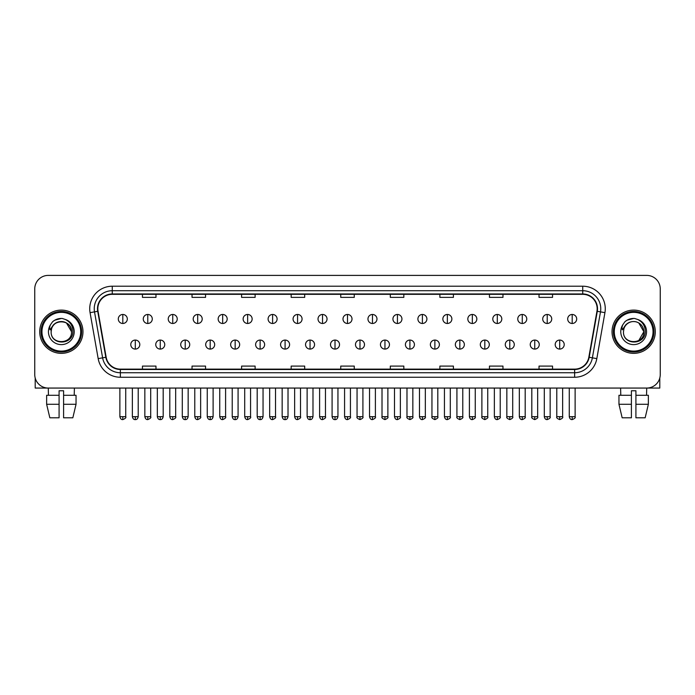 <?xml version="1.0" encoding="UTF-8"?>
<svg xmlns="http://www.w3.org/2000/svg" width="695" height="695" viewBox="0 0 695 695"><rect width="100%" height="100%" fill="white"/><g stroke="black" fill="none" stroke-linecap="round" stroke-linejoin="round"><path stroke-width="1.04" d="M39.711 331.724A21.632 21.632 0 0 0 61.342 353.355A21.632 21.632 0 0 0 82.966 331.724A21.632 21.632 0 0 0 61.342 310.1A21.632 21.632 0 0 0 39.711 331.724A21.632 21.632 0 0 0 61.342 353.355A21.632 21.632 0 0 0 82.966 331.724A21.632 21.632 0 0 0 61.342 310.1A21.632 21.632 0 0 0 39.711 331.724M612.034 331.724A21.632 21.632 0 0 0 633.658 353.355A21.632 21.632 0 0 0 655.289 331.724A21.632 21.632 0 0 0 633.658 310.1A21.632 21.632 0 0 0 612.034 331.724A21.632 21.632 0 0 0 633.658 353.355A21.632 21.632 0 0 0 655.289 331.724A21.632 21.632 0 0 0 633.658 310.1A21.632 21.632 0 0 0 612.034 331.724M97.839 308.745A14.421 14.421 0 0 1 112.26 294.324L582.74 294.324A14.421 14.421 0 0 1 596.944 311.247L588.839 357.213A14.421 14.421 0 0 1 574.635 369.132L120.365 369.132A14.421 14.421 0 0 1 106.161 357.213L98.056 311.247A14.421 14.421 0 0 1 97.839 308.745M97.482 308.745A14.777 14.777 0 0 0 97.708 311.308L105.814 357.273A14.777 14.777 0 0 0 120.365 369.488L574.635 369.488A14.777 14.777 0 0 0 589.186 357.273L597.292 311.308A14.777 14.777 0 0 0 582.74 293.959L112.26 293.959A14.777 14.777 0 0 0 97.482 308.745M90.072 312.654A22.535 22.535 0 0 1 112.26 286.21L582.74 286.21A22.535 22.535 0 0 1 604.928 312.654L596.823 358.62A22.535 22.535 0 0 1 574.635 377.246L120.365 377.246A22.535 22.535 0 0 1 98.177 358.62L90.072 312.654L94.511 311.873A18.027 18.027 0 0 1 112.26 290.719L582.74 290.719A18.027 18.027 0 0 1 600.489 311.873L592.383 357.838A18.027 18.027 0 0 1 574.635 372.737L120.365 372.737A18.027 18.027 0 0 1 102.617 357.838L94.511 311.873A18.027 18.027 0 0 1 94.233 308.745M660.25 288.911A13.518 13.518 0 0 0 646.732 275.394L48.268 275.394A13.518 13.518 0 0 0 34.75 288.911L34.75 374.536A13.518 13.518 0 0 0 48.268 388.062L646.732 388.062A13.518 13.518 0 0 0 660.25 374.536L660.25 288.911L660.25 374.536M589.186 357.273L592.383 357.838L600.489 311.873L604.928 312.654M340.741 294.324L340.741 297.373L354.259 297.373L354.259 294.324M291.17 294.324L291.17 297.373L304.688 297.373L304.688 294.324M241.599 294.324L241.599 297.373L255.117 297.373L255.117 294.324M192.029 294.324L192.029 297.373L205.546 297.373L205.546 294.324M142.458 294.324L142.458 297.373L155.975 297.373L155.975 294.324M390.312 294.324L390.312 297.373L403.83 297.373L403.83 294.324M439.883 294.324L439.883 297.373L453.401 297.373L453.401 294.324M489.454 294.324L489.454 297.373L502.972 297.373L502.972 294.324M539.025 294.324L539.025 297.373L552.542 297.373L552.542 294.324M354.259 369.132L354.259 366.083L340.741 366.083L340.741 369.132M304.688 369.132L304.688 366.083L291.17 366.083L291.17 369.132M255.117 369.132L255.117 366.083L241.599 366.083L241.599 369.132M205.546 369.132L205.546 366.083L192.029 366.083L192.029 369.132M155.975 369.132L155.975 366.083L142.458 366.083L142.458 369.132M403.83 369.132L403.83 366.083L390.312 366.083L390.312 369.132M453.401 369.132L453.401 366.083L439.883 366.083L439.883 369.132M502.972 369.132L502.972 366.083L489.454 366.083L489.454 369.132M552.542 369.132L552.542 366.083L539.025 366.083L539.025 369.132M34.75 288.911L34.75 374.536M646.732 275.394L48.268 275.394M48.468 395.273L48.268 388.062L646.732 388.062L646.532 395.273M122.807 314.47A4.509 4.509 0 0 0 118.298 318.97A4.509 4.509 0 0 0 122.807 323.479A4.509 4.509 0 0 0 127.315 318.97A4.509 4.509 0 0 0 122.807 314.47L122.807 323.479A4.509 4.509 0 0 0 127.315 318.97A4.509 4.509 0 0 0 122.807 314.47M135.29 340.064A4.509 4.509 0 0 0 130.782 344.572A4.509 4.509 0 0 0 135.29 349.081A4.509 4.509 0 0 0 139.799 344.572A4.509 4.509 0 0 0 135.29 340.064L135.29 349.081A4.509 4.509 0 0 0 139.799 344.572A4.509 4.509 0 0 0 135.29 340.064M147.774 314.47A4.509 4.509 0 0 0 143.266 318.97A4.509 4.509 0 0 0 147.774 323.479A4.509 4.509 0 0 0 152.283 318.97A4.509 4.509 0 0 0 147.774 314.47L147.774 323.479A4.509 4.509 0 0 0 152.283 318.97A4.509 4.509 0 0 0 147.774 314.47M172.742 314.47A4.509 4.509 0 0 0 168.233 318.97A4.509 4.509 0 0 0 172.742 323.479A4.509 4.509 0 0 0 177.242 318.97A4.509 4.509 0 0 0 172.742 314.47L172.742 323.479A4.509 4.509 0 0 0 177.242 318.97A4.509 4.509 0 0 0 172.742 314.47M197.701 314.47A4.509 4.509 0 0 0 193.201 318.97A4.509 4.509 0 0 0 197.701 323.479A4.509 4.509 0 0 0 202.21 318.97A4.509 4.509 0 0 0 197.701 314.47L197.701 323.479A4.509 4.509 0 0 0 202.21 318.97A4.509 4.509 0 0 0 197.701 314.47M222.669 314.47A4.509 4.509 0 0 0 218.161 318.97A4.509 4.509 0 0 0 222.669 323.479A4.509 4.509 0 0 0 227.178 318.97A4.509 4.509 0 0 0 222.669 314.47L222.669 323.479A4.509 4.509 0 0 0 227.178 318.97A4.509 4.509 0 0 0 222.669 314.47M160.258 340.064A4.509 4.509 0 0 0 155.75 344.572A4.509 4.509 0 0 0 160.258 349.081A4.509 4.509 0 0 0 164.758 344.572A4.509 4.509 0 0 0 160.258 340.064L160.258 349.081A4.509 4.509 0 0 0 164.758 344.572A4.509 4.509 0 0 0 160.258 340.064M185.218 340.064A4.509 4.509 0 0 0 180.717 344.572A4.509 4.509 0 0 0 185.218 349.081A4.509 4.509 0 0 0 189.726 344.572A4.509 4.509 0 0 0 185.218 340.064L185.218 349.081A4.509 4.509 0 0 0 189.726 344.572A4.509 4.509 0 0 0 185.218 340.064M210.185 340.064A4.509 4.509 0 0 0 205.685 344.572A4.509 4.509 0 0 0 210.185 349.081A4.509 4.509 0 0 0 214.694 344.572A4.509 4.509 0 0 0 210.185 340.064L210.185 349.081A4.509 4.509 0 0 0 214.694 344.572A4.509 4.509 0 0 0 210.185 340.064M35.202 378.002L35.202 388.062L87.474 388.062M659.798 378.002L659.798 388.062L607.526 388.062M81.619 331.724A20.277 20.277 0 0 0 61.342 311.447A20.277 20.277 0 0 0 41.057 331.724A20.277 20.277 0 0 0 61.342 352.009A20.277 20.277 0 0 0 81.619 331.724M80.716 331.724A19.382 19.382 0 0 0 61.342 312.35A19.382 19.382 0 0 0 41.961 331.724A19.382 19.382 0 0 0 61.342 351.105A19.382 19.382 0 0 0 80.716 331.724M51.621 328.666L51.135 331.724C50.579 345.563 72.958 345.311 72.888 331.724C72.932 326.111 70.421 322.028 65.365 319.483L62.315 318.475C58.641 318.258 55.409 319.344 52.603 321.716L50.761 324.348C49.649 326.242 49.397 328.075 50.031 329.847L53.315 324.982C56.364 321.924 60.005 320.916 64.227 321.959A10.19 10.19 0 0 0 51.621 328.666L51.152 331.724C50.526 318.588 72.15 318.588 71.524 331.724C72.15 344.868 50.526 344.868 51.152 331.724C50.526 318.588 72.15 318.588 71.524 331.724C72.15 344.868 50.526 344.868 51.152 331.724L51.621 328.666M71.524 331.724C72.15 344.868 50.526 344.868 51.152 331.724C50.526 344.868 72.15 344.868 71.524 331.724L66.433 322.906L64.227 321.959L66.433 322.906L71.524 331.724L66.433 322.906L64.227 321.959L66.433 322.906L71.524 331.724L66.433 322.906L64.227 321.959L66.433 322.906L71.524 331.724L66.433 322.906L64.227 321.959L66.433 322.906L71.524 331.724C71.211 326.832 68.779 323.575 64.227 321.959M52.629 321.689L54.697 320.221L61.438 318.44L54.697 320.221L52.629 321.689L54.697 320.221L61.438 318.44L54.697 320.221L52.629 321.689L54.697 320.221L61.438 318.44L54.697 320.221L52.629 321.689L54.697 320.221L61.438 318.44L54.697 320.221L52.629 321.689L54.697 320.221L61.438 318.44L54.697 320.221L52.629 321.689L54.697 320.221L61.438 318.44L54.697 320.221L52.629 321.689L54.697 320.221L61.438 318.44M653.943 331.724A20.277 20.277 0 0 0 633.658 311.447A20.277 20.277 0 0 0 613.381 331.724A20.277 20.277 0 0 0 633.658 352.009A20.277 20.277 0 0 0 653.943 331.724M653.039 331.724A19.382 19.382 0 0 0 633.658 312.35A19.382 19.382 0 0 0 614.284 331.724A19.382 19.382 0 0 0 633.658 351.105A19.382 19.382 0 0 0 653.039 331.724M623.945 328.666L623.458 331.724C622.902 345.563 645.281 345.311 645.212 331.724C645.255 326.111 642.745 322.028 637.689 319.483L634.639 318.475C630.964 318.258 627.733 319.344 624.927 321.716L623.085 324.348C621.973 326.242 621.721 328.075 622.355 329.847L625.639 324.982C628.688 321.924 632.328 320.916 636.551 321.959A10.19 10.19 0 0 0 623.945 328.666L623.476 331.724L623.945 328.666M636.551 321.959C641.103 323.575 643.535 326.832 643.848 331.724L638.757 322.906L636.551 321.959L638.757 322.906L643.848 331.724L638.757 322.906L636.551 321.959L638.757 322.906L643.848 331.724L638.757 322.906L636.551 321.959L638.757 322.906L643.848 331.724L638.757 322.906L636.551 321.959L638.757 322.906L636.551 321.959L638.757 322.906L643.848 331.724L638.757 322.906L636.551 321.959L638.757 322.906L643.848 331.724L638.757 340.55L643.848 331.724C644.474 344.868 622.85 344.868 623.476 331.724C622.85 344.868 644.474 344.868 643.848 331.724C644.474 344.868 622.85 344.868 623.476 331.724C622.85 344.868 644.474 344.868 643.848 331.724L638.757 340.55M624.953 321.689L627.02 320.221L633.762 318.44L627.02 320.221L624.953 321.689L627.02 320.221L633.762 318.44L627.02 320.221L624.953 321.689L627.02 320.221L633.762 318.44L627.02 320.221L624.953 321.689L627.02 320.221L633.762 318.44L627.02 320.221L624.953 321.689L627.02 320.221L633.762 318.44L627.02 320.221L624.953 321.689L627.02 320.221L633.762 318.44L627.02 320.221L624.953 321.689L627.02 320.221L633.762 318.44M46.635 395.273L46.635 404.281L49.84 417.799L46.635 404.281L46.635 395.273L59.084 395.273L59.084 390.764L63.593 390.764L63.593 395.273L76.042 395.273L76.042 404.281L72.836 417.799L76.042 404.281L63.593 404.281L63.593 395.273M74.408 388.062L74.209 395.273M59.084 395.273L59.084 417.799L49.84 417.799M46.635 404.281L59.084 404.281M72.836 417.799L63.593 417.799L63.593 404.281M618.958 395.273L618.958 404.281L622.164 417.799L618.958 404.281L618.958 395.273L631.408 395.273L631.408 390.764L635.916 390.764L635.916 395.273L648.366 395.273L648.366 404.281L645.16 417.799L648.366 404.281L635.916 404.281L635.916 395.273M631.408 395.273L631.408 417.799L622.164 417.799M618.958 404.281L631.408 404.281M645.16 417.799L635.916 417.799L635.916 404.281M620.592 388.062L620.791 395.273M247.637 314.47A4.509 4.509 0 0 0 243.128 318.97A4.509 4.509 0 0 0 247.637 323.479A4.509 4.509 0 0 0 252.146 318.97A4.509 4.509 0 0 0 247.637 314.47L247.637 323.479A4.509 4.509 0 0 0 252.146 318.97A4.509 4.509 0 0 0 247.637 314.47M272.605 314.47A4.509 4.509 0 0 0 268.096 318.97A4.509 4.509 0 0 0 272.605 323.479A4.509 4.509 0 0 0 277.105 318.97A4.509 4.509 0 0 0 272.605 314.47L272.605 323.479A4.509 4.509 0 0 0 277.105 318.97A4.509 4.509 0 0 0 272.605 314.47M297.564 314.47A4.509 4.509 0 0 0 293.064 318.97A4.509 4.509 0 0 0 297.564 323.479A4.509 4.509 0 0 0 302.073 318.97A4.509 4.509 0 0 0 297.564 314.47L297.564 323.479A4.509 4.509 0 0 0 302.073 318.97A4.509 4.509 0 0 0 297.564 314.47M235.153 340.064A4.509 4.509 0 0 0 230.644 344.572A4.509 4.509 0 0 0 235.153 349.081A4.509 4.509 0 0 0 239.662 344.572A4.509 4.509 0 0 0 235.153 340.064L235.153 349.081A4.509 4.509 0 0 0 239.662 344.572A4.509 4.509 0 0 0 235.153 340.064M260.121 340.064A4.509 4.509 0 0 0 255.612 344.572A4.509 4.509 0 0 0 260.121 349.081A4.509 4.509 0 0 0 264.63 344.572A4.509 4.509 0 0 0 260.121 340.064L260.121 349.081A4.509 4.509 0 0 0 264.63 344.572A4.509 4.509 0 0 0 260.121 340.064M285.089 340.064A4.509 4.509 0 0 0 280.58 344.572A4.509 4.509 0 0 0 285.089 349.081A4.509 4.509 0 0 0 289.589 344.572A4.509 4.509 0 0 0 285.089 340.064L285.089 349.081A4.509 4.509 0 0 0 289.589 344.572A4.509 4.509 0 0 0 285.089 340.064M322.532 314.47A4.509 4.509 0 0 0 318.023 318.97A4.509 4.509 0 0 0 322.532 323.479A4.509 4.509 0 0 0 327.041 318.97A4.509 4.509 0 0 0 322.532 314.47L322.532 323.479A4.509 4.509 0 0 0 327.041 318.97A4.509 4.509 0 0 0 322.532 314.47M347.5 314.47A4.509 4.509 0 0 0 342.991 318.97A4.509 4.509 0 0 0 347.5 323.479A4.509 4.509 0 0 0 352.009 318.97A4.509 4.509 0 0 0 347.5 314.47L347.5 323.479A4.509 4.509 0 0 0 352.009 318.97A4.509 4.509 0 0 0 347.5 314.47M372.468 314.47A4.509 4.509 0 0 0 367.959 318.97A4.509 4.509 0 0 0 372.468 323.479A4.509 4.509 0 0 0 376.977 318.97A4.509 4.509 0 0 0 372.468 314.47L372.468 323.479A4.509 4.509 0 0 0 376.977 318.97A4.509 4.509 0 0 0 372.468 314.47M397.436 314.47A4.509 4.509 0 0 0 392.927 318.97A4.509 4.509 0 0 0 397.436 323.479A4.509 4.509 0 0 0 401.936 318.97A4.509 4.509 0 0 0 397.436 314.47L397.436 323.479A4.509 4.509 0 0 0 401.936 318.97A4.509 4.509 0 0 0 397.436 314.47M422.395 314.47A4.509 4.509 0 0 0 417.895 318.97A4.509 4.509 0 0 0 422.395 323.479A4.509 4.509 0 0 0 426.904 318.97A4.509 4.509 0 0 0 422.395 314.47L422.395 323.479A4.509 4.509 0 0 0 426.904 318.97A4.509 4.509 0 0 0 422.395 314.47M310.048 340.064A4.509 4.509 0 0 0 305.548 344.572A4.509 4.509 0 0 0 310.048 349.081A4.509 4.509 0 0 0 314.557 344.572A4.509 4.509 0 0 0 310.048 340.064L310.048 349.081A4.509 4.509 0 0 0 314.557 344.572A4.509 4.509 0 0 0 310.048 340.064M335.016 340.064A4.509 4.509 0 0 0 330.507 344.572A4.509 4.509 0 0 0 335.016 349.081A4.509 4.509 0 0 0 339.525 344.572A4.509 4.509 0 0 0 335.016 340.064L335.016 349.081A4.509 4.509 0 0 0 339.525 344.572A4.509 4.509 0 0 0 335.016 340.064M359.984 340.064A4.509 4.509 0 0 0 355.475 344.572A4.509 4.509 0 0 0 359.984 349.081A4.509 4.509 0 0 0 364.493 344.572A4.509 4.509 0 0 0 359.984 340.064L359.984 349.081A4.509 4.509 0 0 0 364.493 344.572A4.509 4.509 0 0 0 359.984 340.064M384.952 340.064A4.509 4.509 0 0 0 380.443 344.572A4.509 4.509 0 0 0 384.952 349.081A4.509 4.509 0 0 0 389.452 344.572A4.509 4.509 0 0 0 384.952 340.064L384.952 349.081A4.509 4.509 0 0 0 389.452 344.572A4.509 4.509 0 0 0 384.952 340.064M409.911 340.064A4.509 4.509 0 0 0 405.411 344.572A4.509 4.509 0 0 0 409.911 349.081A4.509 4.509 0 0 0 414.42 344.572A4.509 4.509 0 0 0 409.911 340.064L409.911 349.081A4.509 4.509 0 0 0 414.42 344.572A4.509 4.509 0 0 0 409.911 340.064M447.363 314.47A4.509 4.509 0 0 0 442.854 318.97A4.509 4.509 0 0 0 447.363 323.479A4.509 4.509 0 0 0 451.872 318.97A4.509 4.509 0 0 0 447.363 314.47L447.363 323.479A4.509 4.509 0 0 0 451.872 318.97A4.509 4.509 0 0 0 447.363 314.47M472.331 314.47A4.509 4.509 0 0 0 467.822 318.97A4.509 4.509 0 0 0 472.331 323.479A4.509 4.509 0 0 0 476.839 318.97A4.509 4.509 0 0 0 472.331 314.47L472.331 323.479A4.509 4.509 0 0 0 476.839 318.97A4.509 4.509 0 0 0 472.331 314.47M497.299 314.47A4.509 4.509 0 0 0 492.79 318.97A4.509 4.509 0 0 0 497.299 323.479A4.509 4.509 0 0 0 501.799 318.97A4.509 4.509 0 0 0 497.299 314.47L497.299 323.479A4.509 4.509 0 0 0 501.799 318.97A4.509 4.509 0 0 0 497.299 314.47M522.258 314.47A4.509 4.509 0 0 0 517.758 318.97A4.509 4.509 0 0 0 522.258 323.479A4.509 4.509 0 0 0 526.767 318.97A4.509 4.509 0 0 0 522.258 314.47L522.258 323.479A4.509 4.509 0 0 0 526.767 318.97A4.509 4.509 0 0 0 522.258 314.47M547.226 314.47A4.509 4.509 0 0 0 542.717 318.97A4.509 4.509 0 0 0 547.226 323.479A4.509 4.509 0 0 0 551.734 318.97A4.509 4.509 0 0 0 547.226 314.47L547.226 323.479A4.509 4.509 0 0 0 551.734 318.97A4.509 4.509 0 0 0 547.226 314.47M572.193 314.47A4.509 4.509 0 0 0 567.685 318.97A4.509 4.509 0 0 0 572.193 323.479A4.509 4.509 0 0 0 576.702 318.97A4.509 4.509 0 0 0 572.193 314.47L572.193 323.479A4.509 4.509 0 0 0 576.702 318.97A4.509 4.509 0 0 0 572.193 314.47M434.879 340.064A4.509 4.509 0 0 0 430.37 344.572A4.509 4.509 0 0 0 434.879 349.081A4.509 4.509 0 0 0 439.388 344.572A4.509 4.509 0 0 0 434.879 340.064L434.879 349.081A4.509 4.509 0 0 0 439.388 344.572A4.509 4.509 0 0 0 434.879 340.064M459.847 340.064A4.509 4.509 0 0 0 455.338 344.572A4.509 4.509 0 0 0 459.847 349.081A4.509 4.509 0 0 0 464.356 344.572A4.509 4.509 0 0 0 459.847 340.064L459.847 349.081A4.509 4.509 0 0 0 464.356 344.572A4.509 4.509 0 0 0 459.847 340.064M484.815 340.064A4.509 4.509 0 0 0 480.306 344.572A4.509 4.509 0 0 0 484.815 349.081A4.509 4.509 0 0 0 489.315 344.572A4.509 4.509 0 0 0 484.815 340.064L484.815 349.081A4.509 4.509 0 0 0 489.315 344.572A4.509 4.509 0 0 0 484.815 340.064M509.782 340.064A4.509 4.509 0 0 0 505.274 344.572A4.509 4.509 0 0 0 509.782 349.081A4.509 4.509 0 0 0 514.283 344.572A4.509 4.509 0 0 0 509.782 340.064L509.782 349.081A4.509 4.509 0 0 0 514.283 344.572A4.509 4.509 0 0 0 509.782 340.064M534.742 340.064A4.509 4.509 0 0 0 530.242 344.572A4.509 4.509 0 0 0 534.742 349.081A4.509 4.509 0 0 0 539.25 344.572A4.509 4.509 0 0 0 534.742 340.064L534.742 349.081A4.509 4.509 0 0 0 539.25 344.572A4.509 4.509 0 0 0 534.742 340.064M559.71 340.064A4.509 4.509 0 0 0 555.201 344.572A4.509 4.509 0 0 0 559.71 349.081A4.509 4.509 0 0 0 564.218 344.572A4.509 4.509 0 0 0 559.71 340.064L559.71 349.081A4.509 4.509 0 0 0 564.218 344.572A4.509 4.509 0 0 0 559.71 340.064M582.74 286.21L582.74 293.959M94.511 311.873L97.708 311.308M120.365 377.246L120.365 369.488M574.635 369.488L574.635 377.246M98.177 358.62L105.814 357.273M597.292 311.308L600.489 311.873M112.26 286.21L112.26 293.959M592.383 357.838L596.823 358.62M122.807 416.679L119.879 416.679C120.391 418.764 121.364 419.737 122.807 419.606L122.807 416.679L125.734 416.679L125.734 388.062M135.29 416.679L132.363 416.679C132.875 418.764 133.848 419.737 135.29 419.606L135.29 416.679L138.218 416.679L138.218 388.062M147.774 416.679L144.847 416.679C145.351 418.764 146.332 419.737 147.774 419.606L147.774 416.679L150.702 416.679L150.702 388.062M172.742 416.679L169.806 416.679C170.318 418.764 171.3 419.737 172.742 419.606L172.742 416.679L175.67 416.679L175.67 388.062M197.701 416.679L194.774 416.679C195.286 418.764 196.259 419.737 197.701 419.606L197.701 416.679L200.638 416.679L200.638 388.062M222.669 416.679L219.742 416.679C220.254 418.764 221.227 419.737 222.669 419.606L222.669 416.679L225.597 416.679L225.597 388.062M160.258 416.679L157.331 416.679C157.835 418.764 158.816 419.737 160.258 419.606L160.258 416.679L163.186 416.679L163.186 388.062M185.218 416.679L182.29 416.679C182.802 418.764 183.784 419.737 185.218 419.606L185.218 416.679L188.154 416.679L188.154 388.062M210.185 416.679L207.258 416.679C207.77 418.764 208.743 419.737 210.185 419.606L210.185 416.679L213.113 416.679L213.113 388.062M50.761 324.348A12.892 12.892 0 0 0 61.342 344.616A12.892 12.892 0 0 0 65.365 319.483M623.085 324.348A12.892 12.892 0 0 0 633.658 344.616A12.892 12.892 0 0 0 637.689 319.483M247.637 416.679L244.71 416.679C245.222 418.764 246.195 419.737 247.637 419.606L247.637 416.679L250.565 416.679L250.565 388.062M272.605 416.679L269.669 416.679C270.181 418.764 271.163 419.737 272.605 419.606L272.605 416.679L275.533 416.679L275.533 388.062M297.564 416.679L294.637 416.679C295.149 418.764 296.131 419.737 297.564 419.606L297.564 416.679L300.501 416.679L300.501 388.062M235.153 416.679L232.226 416.679C232.738 418.764 233.711 419.737 235.153 419.606L235.153 416.679L238.081 416.679L238.081 388.062M260.121 416.679L257.193 416.679C257.697 418.764 258.679 419.737 260.121 419.606L260.121 416.679L263.049 416.679L263.049 388.062M285.089 416.679L282.153 416.679C282.665 418.764 283.647 419.737 285.089 419.606L285.089 416.679L288.017 416.679L288.017 388.062M322.532 416.679L319.604 416.679C320.117 418.764 321.09 419.737 322.532 419.606L322.532 416.679L325.46 416.679L325.46 388.062M347.5 416.679L344.572 416.679C345.085 418.764 346.058 419.737 347.5 419.606L347.5 416.679L350.428 416.679L350.428 388.062M372.468 416.679L369.54 416.679C370.044 418.764 371.026 419.737 372.468 419.606L372.468 416.679L375.396 416.679L375.396 388.062M397.436 416.679L394.499 416.679C395.012 418.764 395.994 419.737 397.436 419.606L397.436 416.679L400.363 416.679L400.363 388.062M422.395 416.679L419.467 416.679C419.98 418.764 420.953 419.737 422.395 419.606L422.395 416.679L425.331 416.679L425.331 388.062M310.048 416.679L307.12 416.679C307.633 418.764 308.606 419.737 310.048 419.606L310.048 416.679L312.985 416.679L312.985 388.062M335.016 416.679L332.088 416.679C332.601 418.764 333.574 419.737 335.016 419.606L335.016 416.679L337.944 416.679L337.944 388.062M359.984 416.679L357.056 416.679C356.457 417.608 357.439 418.59 359.984 419.606L359.984 416.679L362.912 416.679L362.912 388.062M384.952 416.679L382.015 416.679C381.425 417.608 382.398 418.59 384.952 419.606L384.952 416.679L387.88 416.679L387.88 388.062M409.911 416.679L406.983 416.679C406.393 417.608 407.366 418.59 409.911 419.606L409.911 416.679L412.847 416.679L412.847 388.062M447.363 416.679L444.435 416.679C444.948 418.764 445.921 419.737 447.363 419.606L447.363 416.679L450.291 416.679L450.291 388.062M472.331 416.679L469.403 416.679C469.916 418.764 470.889 419.737 472.331 419.606L472.331 416.679L475.258 416.679L475.258 388.062M497.299 416.679L494.362 416.679C494.875 418.764 495.856 419.737 497.299 419.606L497.299 416.679L500.226 416.679L500.226 388.062M522.258 416.679L519.33 416.679C519.843 418.764 520.816 419.737 522.258 419.606L522.258 416.679L525.194 416.679L525.194 388.062M547.226 416.679L544.298 416.679C544.811 418.764 545.784 419.737 547.226 419.606L547.226 416.679L550.153 416.679L550.153 388.062M572.193 416.679L569.266 416.679C569.778 418.764 570.751 419.737 572.193 419.606L572.193 416.679L575.121 416.679L575.121 388.062M434.879 416.679L431.951 416.679C431.36 417.608 432.333 418.59 434.879 419.606L434.879 416.679L437.807 416.679L437.807 388.062M459.847 416.679L456.919 416.679C456.32 417.608 457.301 418.59 459.847 419.606L459.847 416.679L462.774 416.679L462.774 388.062M484.815 416.679L481.887 416.679C481.288 417.608 482.269 418.59 484.815 419.606L484.815 416.679L487.742 416.679L487.742 388.062M509.782 416.679L506.846 416.679C506.255 417.608 507.228 418.59 509.782 419.606L509.782 416.679L512.71 416.679L512.71 388.062M534.742 416.679L531.814 416.679C531.223 417.608 532.196 418.59 534.742 419.606L534.742 416.679L537.669 416.679L537.669 388.062M559.71 416.679L556.782 416.679C556.182 417.608 557.164 418.59 559.71 419.606L559.71 416.679L562.637 416.679L562.637 388.062M119.879 416.679L119.879 388.062M125.734 416.679C126.334 417.608 125.352 418.59 122.807 419.606M132.363 416.679L132.363 388.062M138.218 416.679C137.706 418.764 136.733 419.737 135.29 419.606M144.847 416.679L144.847 388.062M150.702 416.679C151.293 417.608 150.32 418.59 147.774 419.606M169.806 416.679L169.806 388.062M175.67 416.679C176.261 417.608 175.288 418.59 172.742 419.606M194.774 416.679L194.774 388.062M200.638 416.679C201.229 417.608 200.256 418.59 197.701 419.606M219.742 416.679L219.742 388.062M225.597 416.679C226.196 417.608 225.215 418.59 222.669 419.606M157.331 416.679L157.331 388.062M163.186 416.679C162.673 418.764 161.7 419.737 160.258 419.606M182.29 416.679L182.29 388.062M188.154 416.679C187.641 418.764 186.66 419.737 185.218 419.606M207.258 416.679L207.258 388.062M213.113 416.679C212.609 418.764 211.627 419.737 210.185 419.606M244.71 416.679L244.71 388.062M250.565 416.679C251.156 417.608 250.183 418.59 247.637 419.606M269.669 416.679L269.669 388.062M275.533 416.679C276.123 417.608 275.151 418.59 272.605 419.606M294.637 416.679L294.637 388.062M300.501 416.679C301.091 417.608 300.118 418.59 297.564 419.606M232.226 416.679L232.226 388.062M238.081 416.679C237.568 418.764 236.595 419.737 235.153 419.606M257.193 416.679L257.193 388.062M263.049 416.679C262.536 418.764 261.563 419.737 260.121 419.606M282.153 416.679L282.153 388.062M288.017 416.679C287.504 418.764 286.522 419.737 285.089 419.606M319.604 416.679L319.604 388.062M325.46 416.679C326.059 417.608 325.078 418.59 322.532 419.606M344.572 416.679L344.572 388.062M350.428 416.679C351.027 417.608 350.045 418.59 347.5 419.606M369.54 416.679L369.54 388.062M375.396 416.679C375.986 417.608 375.013 418.59 372.468 419.606M394.499 416.679L394.499 388.062M400.363 416.679C400.954 417.608 399.981 418.59 397.436 419.606M419.467 416.679L419.467 388.062M425.331 416.679C425.922 417.608 424.949 418.59 422.395 419.606M307.12 416.679L307.12 388.062M312.985 416.679C312.472 418.764 311.49 419.737 310.048 419.606M332.088 416.679L332.088 388.062M337.944 416.679C337.431 418.764 336.458 419.737 335.016 419.606M357.056 416.679L357.056 388.062M362.912 416.679C363.502 417.608 362.529 418.59 359.984 419.606M382.015 416.679L382.015 388.062M387.88 416.679C388.47 417.608 387.497 418.59 384.952 419.606M406.983 416.679L406.983 388.062M412.847 416.679C413.438 417.608 412.465 418.59 409.911 419.606M444.435 416.679L444.435 388.062M450.291 416.679C450.89 417.608 449.908 418.59 447.363 419.606M469.403 416.679L469.403 388.062M475.258 416.679C475.849 417.608 474.876 418.59 472.331 419.606M494.362 416.679L494.362 388.062M500.226 416.679C500.817 417.608 499.844 418.59 497.299 419.606M519.33 416.679L519.33 388.062M525.194 416.679C525.785 417.608 524.812 418.59 522.258 419.606M544.298 416.679L544.298 388.062M550.153 416.679C550.753 417.608 549.771 418.59 547.226 419.606M569.266 416.679L569.266 388.062M575.121 416.679C575.721 417.608 574.739 418.59 572.193 419.606M431.951 416.679L431.951 388.062M437.807 416.679C438.406 417.608 437.424 418.59 434.879 419.606M456.919 416.679L456.919 388.062M462.774 416.679C463.374 417.608 462.392 418.59 459.847 419.606M481.887 416.679L481.887 388.062M487.742 416.679C488.333 417.608 487.36 418.59 484.815 419.606M506.846 416.679L506.846 388.062M512.71 416.679C513.301 417.608 512.328 418.59 509.782 419.606M531.814 416.679L531.814 388.062M537.669 416.679C538.269 417.608 537.296 418.59 534.742 419.606M556.782 416.679L556.782 388.062M562.637 416.679C563.237 417.608 562.255 418.59 559.71 419.606"/></g></svg>
